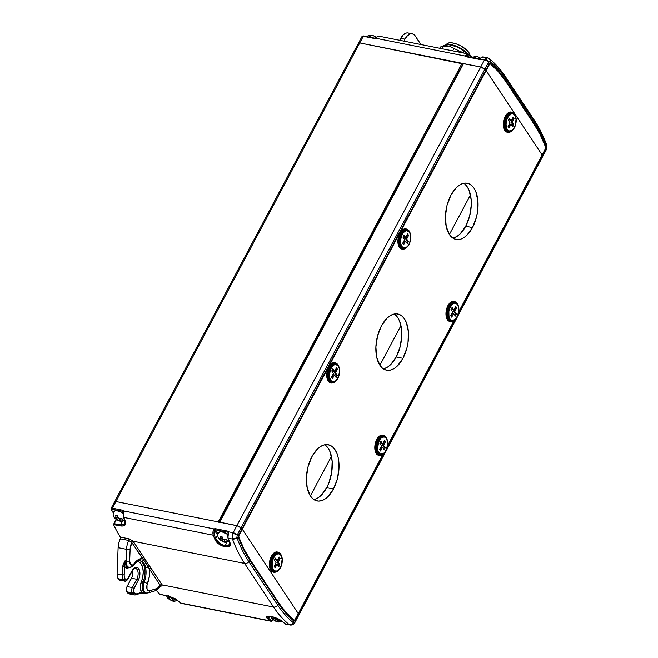 <?xml version="1.0" encoding="UTF-8"?>
<svg xmlns="http://www.w3.org/2000/svg" width="658" height="658" viewBox="0 0 658 658"><rect width="100%" height="100%" fill="white"/><g stroke="black" fill="none" stroke-linecap="round" stroke-linejoin="round"><path stroke-width="0.99" d="M358.47 43.683L358.552 43.05L359.762 42.926L463.018 63.9L462.064 63.291L218.481 521.967M114.632 502.284L114.714 501.651L115.923 501.519L218.217 521.884L115.923 501.519L359.762 42.926L462.064 63.291L218.217 521.884L219.139 522.452M310.395 495.951L331.443 456.356L310.395 495.951L312.731 498.674L315.453 500.401L318.447 501.067L321.606 500.648L324.813 499.159L327.931 496.658L333.458 489.034A28.639 15.66 -78.7 0 1 317.107 500.911A28.639 15.66 -78.7 0 1 311.933 456.603L308.043 466.686L306.389 477.708L307.212 487.989L310.395 495.959M379.905 365.223L400.952 325.628L379.905 365.223L382.24 367.945L384.963 369.673L387.957 370.331L391.123 369.911L394.323 368.422L397.44 365.922L402.967 358.306A28.639 15.66 -78.7 0 1 386.616 370.174A28.639 15.66 -78.7 0 1 381.443 325.866L377.56 335.958L375.899 346.98L376.721 357.253L379.905 365.223M449.414 234.487L470.47 194.891L449.414 234.487L451.75 237.209L454.472 238.936L457.466 239.602L460.633 239.183L463.832 237.694L466.958 235.194L472.485 227.569A28.639 15.66 -78.7 0 1 456.126 239.446A28.639 15.66 -78.7 0 1 450.96 195.138L447.07 205.222L445.408 216.252L446.239 226.525L449.414 234.495M219.32 522.107L462.985 63.851L219.32 522.107M114.78 502.556A2.566 1.036 28 0 1 114.615 501.774A2.566 1.036 28 0 1 115.923 501.519L359.762 42.926A2.566 1.036 -152 0 0 358.462 43.173A2.566 1.036 28 0 1 359.762 42.926L363.29 36.28L374.369 38.485L375.603 38.222L465.593 56.136L466.333 56.794L478.777 59.269L484.502 59.894L486.32 57.945L487.734 57.863A3.849 3.298 113.5 0 1 488.326 58.052A3.849 3.298 113.5 0 1 490.152 61.268L490.564 63.275A162.493 88.855 -78.7 0 1 505.385 80.037L505.722 78.664A164.105 89.735 101.3 0 0 490.251 61.334L488.738 61.959L489.141 63.966L485.81 70.209L484 68.498L480.727 67.001L236.88 525.602L219.698 522.181L463.536 63.579L480.727 67.001L463.174 63.62M452.893 238.089A28.639 15.66 101.3 0 0 465.732 226.229L472.485 227.569L476.367 217.485L477.502 211.983L477.93 201.126L475.882 191.823L474.023 188.221L471.687 185.498L468.965 183.771L465.971 183.105L462.813 183.524L459.605 185.013L456.488 187.514L450.96 195.138A28.639 15.66 -78.7 0 1 467.312 183.269A28.639 15.66 -78.7 0 1 472.485 227.569L465.732 226.229L460.205 233.845L457.088 236.354L453.88 237.842M313.866 499.545A28.639 15.66 101.3 0 0 326.713 487.693L333.458 489.034L337.348 478.95L339.01 467.928L338.179 457.647L336.863 453.288L334.996 449.677L332.66 446.963L329.946 445.236L326.944 444.569L323.785 444.989L320.586 446.478L317.46 448.978L311.933 456.603A28.639 15.66 -78.7 0 1 328.293 444.726A28.639 15.66 -78.7 0 1 333.458 489.034L326.713 487.693L321.186 495.31L318.061 497.81L314.861 499.307M383.375 368.817A28.639 15.66 101.3 0 0 396.223 356.957L402.967 358.306L406.858 348.214L407.993 342.719L408.421 331.862L406.373 322.56L404.514 318.949L402.178 316.227L399.455 314.508L396.461 313.841L393.295 314.261L390.095 315.75L386.97 318.25L381.443 325.866A28.639 15.66 -78.7 0 1 397.802 313.998A28.639 15.66 -78.7 0 1 402.967 358.306L396.223 356.957L390.696 364.581L387.57 367.082L384.371 368.57M464.935 184.158L467.27 186.872L469.138 190.483L471.177 199.785L471.276 205.115L469.623 216.137L465.732 226.229A28.639 15.66 101.3 0 0 463.8 183.278M325.916 445.614L328.252 448.337L330.11 451.947L332.158 461.25L331.731 472.107L328.901 482.865L326.713 487.693A28.639 15.66 101.3 0 0 324.781 444.742M395.425 314.886L397.761 317.608L399.628 321.211L401.668 330.513L401.767 335.851L400.113 346.873L396.223 356.957A28.639 15.66 101.3 0 0 394.29 314.014M298.354 615.715L298.461 613.93A2.566 1.036 -152 0 0 298.28 613.569L382.882 454.464L298.28 613.569L242.292 529.205L486.139 70.603L542.126 154.967L458.716 311.834L542.126 154.967L486.139 70.603A2.566 1.036 -152 0 0 485.81 70.209L241.971 528.81L237.974 525.923L219.476 522.164M454.045 320.619L387.554 445.672L454.045 320.619M542.192 157.114L542.299 155.329A2.566 1.036 -152 0 0 542.126 154.967L486.139 70.603A2.566 1.036 -152 0 0 485.81 70.209L241.971 528.81L241.009 527.831L484.856 69.23L485.81 70.209L484.856 69.23A3.849 1.555 -152 0 0 480.727 67.001L236.88 525.602A3.849 1.555 28 0 1 241.009 527.831L488.631 62.123L489.141 63.966L490.564 63.275L490.251 61.334A164.105 89.735 -78.7 0 1 505.722 78.664L505.385 80.037L534.337 123.671A162.493 88.855 -78.7 0 1 545.877 146.627L546.617 146.265A164.105 89.735 101.3 0 0 534.674 122.298L534.337 123.671L534.674 122.298L505.722 78.664L534.674 122.298A164.105 89.735 -78.7 0 1 546.617 146.265L545.877 146.627L545.622 149.078L546.329 149.07L457.433 316.259L542.554 156.176L542.299 155.329L542.554 156.736M463.133 63.736L219.533 522.148M298.716 615.337L294.833 622.04L295.138 620.181L298.461 613.93A2.566 1.036 -152 0 0 298.28 613.569A2.566 1.036 28 0 1 298.461 613.93L298.707 614.769L385.522 451.495L298.707 614.769L298.461 613.93A2.566 1.036 -152 0 0 298.28 613.569L294.488 620.362L286.255 612.754L279.247 603.583L250.287 559.95L244.102 549.233L238.805 537.092L238.969 535.456L242.292 529.205L298.28 613.569L242.292 529.205A2.566 1.036 -152 0 0 241.971 528.81A2.566 1.036 28 0 1 242.292 529.205L489.462 64.352L490.407 63.892L498.155 71.418L505.171 80.589L534.123 124.222L540.317 134.939L545.614 147.079L545.449 148.716L542.126 154.967A2.566 1.036 28 0 1 542.299 155.329A2.566 1.036 -152 0 0 542.126 154.967A2.566 1.036 28 0 1 542.299 155.329L545.622 149.078L546.42 148.889L546.675 146.438L546.42 148.889L542.554 156.176A3.849 1.555 28 0 1 542.521 156.81A3.849 1.555 -152 0 0 542.554 156.176L542.299 155.329L545.622 149.078A2.566 1.036 -152 0 0 545.449 148.716L542.126 154.967L486.139 70.603L489.462 64.352L490.407 63.892A161.827 88.493 -78.7 0 1 505.171 80.589L534.123 124.222A161.827 88.493 -78.7 0 1 545.614 147.079L545.449 148.716A2.566 1.036 28 0 1 545.622 149.078L545.877 146.627A2.566 1.62 159.3 0 1 545.614 147.079A2.566 1.62 -20.7 0 0 545.877 146.627A162.493 88.855 101.3 0 0 534.337 123.671A2.566 1.884 146.4 0 1 534.123 124.222A2.566 1.884 -33.6 0 0 534.337 123.671L505.385 80.037A2.566 1.884 146.4 0 1 505.171 80.589A2.566 1.884 -33.6 0 0 505.385 80.037A162.493 88.855 101.3 0 0 490.564 63.275A2.566 2.064 129.5 0 1 490.407 63.892A2.566 2.064 -50.5 0 0 490.564 63.275L489.141 63.966A2.566 1.036 28 0 1 489.462 64.352A2.566 1.036 -152 0 0 489.141 63.966L485.81 70.209A2.566 1.036 28 0 1 486.139 70.603A2.566 1.036 28 0 0 485.81 70.209L484.856 69.23L488.738 61.959L490.152 61.268A3.849 3.298 -66.5 0 0 488.326 58.052A3.849 3.298 -66.5 0 0 487.734 57.863L483.219 56.925A5.141 2.813 101.3 0 0 480.825 58.217L480.011 59.006L484.502 59.894L480.727 67.001L359.762 42.926L480.727 67.001L484.856 69.23A3.849 1.555 28 0 0 480.727 67.001L484.502 59.894A3.849 1.555 28 0 1 488.631 62.123A3.849 1.555 -152 0 0 484.502 59.894L484.905 59.245A3.849 1.908 37 0 1 488.738 61.959A3.849 1.908 -143 0 0 484.905 59.245L487.734 57.863M456.693 317.658L386.271 450.105L456.693 317.658M160.453 585.924L160.371 585.53A1.283 1.053 156.8 0 1 162.041 584.839L273.564 607.038A3.849 2.829 -33.6 0 0 277.841 605.335A3.849 2.829 146.4 0 1 273.564 607.038A166.959 91.297 101.3 0 0 289.298 624.672L285.079 623.833L289.298 624.672A166.959 91.297 -78.7 0 1 273.564 607.038L244.603 563.404A3.849 2.829 -33.6 0 0 248.889 561.702A3.849 2.829 146.4 0 1 244.603 563.404A166.959 91.297 101.3 0 1 232.455 539.017A3.849 2.41 -20.3 0 0 236.946 537.734A3.849 2.41 159.7 0 1 232.455 539.017L232.258 538.343A3.849 2.106 -10 0 0 236.896 537.57A3.849 2.106 170 0 1 232.258 538.343L232.768 533.449A3.849 1.151 19.8 0 1 237.151 535.119A3.849 1.151 -160.2 0 0 232.768 533.449L233.105 532.709A3.849 1.555 28 0 1 237.234 534.938A3.849 1.555 -152 0 0 233.105 532.709L228.614 531.812L228.449 532.857A5.141 2.813 101.3 0 0 228.236 538.178L232.455 539.017L228.236 538.178A166.959 91.297 101.3 0 0 229.691 541.945L230.16 544.314L229.461 546.074L227.652 546.962L224.987 546.872L218.818 543.952L216.301 541.559L214.714 538.96A166.959 91.297 -78.7 0 1 213.266 535.201L123.827 517.394A166.959 91.297 101.3 0 0 125.209 520.971L125.472 524.327L123.169 526.005L113.579 524.599A166.959 91.297 101.3 0 0 120.356 537.084L129.363 538.91L133.081 541.197L244.603 563.404L133.081 541.197L162.041 584.839L273.564 607.038L244.603 563.404A166.959 91.297 -78.7 0 1 232.455 539.017L232.167 535.933L232.768 533.449L236.88 525.602A3.849 1.555 -152 0 1 241.009 527.831L241.971 528.81A2.566 1.036 -152 0 1 242.292 529.205L238.969 535.456A2.566 1.036 -152 0 0 238.648 535.061A2.566 1.036 28 0 1 238.969 535.456L238.805 537.092A2.566 1.62 159.3 0 1 238.402 537.52A2.566 1.62 -20.7 0 0 238.805 537.092A161.827 88.493 -78.7 0 0 250.287 559.95A2.566 1.884 146.4 0 1 249.933 560.468A2.566 1.884 -33.6 0 0 250.287 559.95L279.247 603.583A2.566 1.884 146.4 0 1 278.893 604.11A2.566 1.884 -33.6 0 0 279.247 603.583A161.827 88.493 -78.7 0 0 294.011 620.28A2.566 2.064 129.5 0 1 293.715 620.872A2.566 2.064 -50.5 0 0 294.011 620.28L294.957 619.82A2.566 1.036 28 0 1 295.138 620.181A2.566 1.036 -152 0 0 294.957 619.82L298.28 613.569L242.292 529.205A2.566 1.036 -152 0 0 241.971 528.81L238.648 535.061L238.402 537.52A162.493 88.855 101.3 0 0 249.933 560.468L278.893 604.11A162.493 88.855 101.3 0 0 293.715 620.872L295.138 620.181L383.556 453.888L298.461 613.93L298.707 614.769A3.849 1.555 28 0 1 298.683 615.411A3.849 1.555 -152 0 0 298.707 614.769L294.833 622.04L295.138 620.181L293.715 620.872A162.493 88.855 -78.7 0 1 278.893 604.11L277.841 605.335A164.105 89.735 101.3 0 0 293.312 622.674L293.715 620.872L293.419 622.739L294.833 622.04L293.312 622.674A164.105 89.735 -78.7 0 1 277.841 605.335L278.893 604.11L249.933 560.468A162.493 88.855 -78.7 0 1 238.402 537.52L236.946 537.734A164.105 89.735 101.3 0 0 248.889 561.702L249.933 560.468L248.889 561.702L277.841 605.335L248.889 561.702A164.105 89.735 -78.7 0 1 236.946 537.734L238.402 537.52L238.648 535.061L237.151 535.119L241.009 527.831L241.971 528.81L238.648 535.061L237.151 535.119L236.896 537.57L237.151 535.119L241.009 527.831L236.88 525.602L233.105 532.709L228.614 531.812L227.874 531.154L215.429 528.678L214.187 528.942L124.206 511.027L124.041 512.072A5.141 2.813 101.3 0 0 123.827 517.394L213.266 535.201A5.141 2.813 -78.7 0 1 213.472 529.879L214.187 528.942L124.206 511.027L123.465 510.369L112.386 508.165L115.923 501.519L236.88 525.602L115.923 501.519L114.566 502.029M387.373 446.716L454.719 320.043L387.373 446.716M458.536 312.871L542.299 155.329L458.536 312.871M463.15 63.662L219.303 522.255L463.191 63.892M358.413 43.436L359.762 42.926L363.29 36.28A2.566 1.036 -152 0 0 361.99 36.535A2.566 1.036 28 0 1 363.29 36.28L374.369 38.485A1.538 1.127 -33.6 0 0 375.603 38.222L465.593 56.136L465.848 55.231A5.141 2.813 -78.7 0 1 468.241 53.948A5.141 2.813 -78.7 0 1 468.965 54.293A5.141 2.813 101.3 0 0 468.233 53.948A5.141 2.813 101.3 0 0 465.848 55.231L465.593 56.136A0.773 0.51 -13.7 0 1 466.58 56.275L467.098 56.539L466.686 55.922A0.773 0.428 -142.9 0 0 465.848 55.231A0.773 0.428 37.1 0 1 466.686 55.922A4.367 2.385 -78.7 0 1 469.335 55.124L468.035 54.869L466.58 56.275A0.773 0.51 166.3 0 0 465.593 56.136A1.538 1.127 -33.6 0 0 466.333 56.794A0.773 0.419 -78.7 0 1 466.95 56.613A0.773 0.419 101.3 0 0 466.333 56.794L478.777 59.269A0.773 0.419 -78.7 0 1 479.394 59.088A0.773 0.419 101.3 0 0 478.777 59.269A1.538 1.127 -33.6 0 0 480.011 59.006L480.825 58.217A0.773 0.428 -142.9 0 0 480.398 58.652L480.011 58.949M472.263 57.049L471.35 56.308A0.773 0.617 131.6 0 1 471.712 57.131L471.712 57.131A166.194 90.87 101.3 0 0 469.335 55.124A0.773 0.617 -51.1 0 0 468.965 54.293A0.773 0.617 128.9 0 1 469.335 55.124A166.194 90.87 -78.7 0 1 471.712 57.131A0.773 0.617 -48.4 0 0 471.35 56.308A166.959 91.297 101.3 0 0 469.343 54.598M375.989 37.868A0.773 0.428 37.1 0 1 376.417 37.432A5.141 2.813 -78.7 0 1 378.794 36.141A5.141 2.813 101.3 0 0 376.417 37.432A0.773 0.428 -142.9 0 0 375.989 37.868L375.603 38.164A0.773 0.568 146.4 0 1 374.986 38.304A0.773 0.419 101.3 0 0 374.369 38.485A0.773 0.419 -78.7 0 1 374.986 38.304M546.379 149.424A3.849 0.962 -155.8 0 0 546.502 149.3L546.305 149.703A3.849 1.555 -152 0 0 546.329 149.07A3.849 1.555 28 0 1 546.296 149.711L294.899 622.517A3.849 1.555 -152 0 0 294.932 621.884A3.849 1.555 28 0 1 294.899 622.517A3.849 1.555 -152 0 1 294.784 622.674M546.502 149.3A3.849 0.962 -155.8 0 0 546.42 148.889A3.849 0.962 24.2 0 1 546.502 149.3L546.847 145.517A3.849 1.916 165.4 0 1 546.675 146.438A3.849 1.916 -14.6 0 0 546.839 145.5A3.849 1.916 -14.6 0 0 546.757 145.295M546.847 145.517L546.675 144.982A3.849 2.41 159.7 0 1 546.617 146.265A3.849 2.41 -20.3 0 0 546.675 144.966C543.269 135.778 539.182 127.578 534.403 120.365A3.849 2.829 146.4 0 1 534.674 122.298A3.849 2.829 -33.6 0 0 534.403 120.365A3.849 2.829 146.4 0 0 532.848 119.386M503.888 75.752A3.849 2.829 146.4 0 1 505.451 76.731A3.849 2.829 146.4 0 1 505.722 78.664A3.849 2.829 -33.6 0 0 505.451 76.731L534.403 120.365M489.305 58.652A3.849 3.101 128.9 0 1 490.251 61.334A3.849 3.101 -51.1 0 0 489.305 58.652A3.849 3.101 -51.1 0 0 488.845 58.348M358.618 43.954A2.566 1.036 28 0 1 358.462 43.173L361.99 36.535A2.566 1.036 28 0 0 362.147 37.317M480.398 58.652A0.773 0.428 37.1 0 1 480.414 58.307L479.213 58.957L466.637 56.415A0.773 0.568 146.4 0 1 466.58 56.275A0.773 0.568 146.4 0 0 466.686 56.473M478.999 59.006L466.95 56.613M479.986 58.965A0.773 0.568 146.4 0 1 479.394 59.088M483.219 56.925L480.414 58.315A0.773 0.428 37.1 0 1 480.825 58.217A5.141 2.813 -78.7 0 1 483.202 56.925A5.141 2.813 -78.7 0 1 483.943 57.271M374.591 38.222L363.915 36.1A0.773 0.419 101.3 0 0 363.734 35.968L374.805 38.172L378.811 36.141A5.141 2.813 -78.7 0 1 379.534 36.486M361.99 36.535L363.734 35.968A0.773 0.419 101.3 0 0 363.29 36.28A0.773 0.419 -78.7 0 1 363.915 36.1M420.791 44.497A12.839 7.024 -78.7 0 0 420.133 43.305L415.313 36.034L420.972 44.925M410.041 33.969L408.824 33.196M407.483 32.9L406.06 33.089L403.222 34.874L399.686 40.303L400.747 38.296L404.966 39.135L407.442 35.721L410.279 33.928L413.043 34.035L415.313 36.034A12.839 7.024 -78.7 0 0 412.303 33.813A12.839 7.024 -78.7 0 0 404.966 39.135L400.747 38.296A12.839 7.024 101.3 0 1 408.083 32.974L412.303 33.813M403.905 41.141L404.966 39.135L403.905 41.141M229.65 541.937L229.181 545.128L225.069 545.877L226.92 542.406L225.069 545.877L219.443 543.187L215.734 538.557L217.609 535.028A8.348 3.372 -152 0 0 217.773 535.275M159.836 585.776L160.404 586.048C160.091 587.487 155.559 591.287 154.975 590.851A2.566 2.064 -106.7 0 0 156.341 588.811L148.724 590.909L147.014 588.959L146.997 585.061L149.333 576.433L149.481 569.096L160.231 585.291L157.377 588.342L149.506 590.859A5.141 2.813 -78.7 0 1 147.014 588.959A5.141 2.813 -78.7 0 1 147.408 583.745A17.98 9.829 101.3 0 0 149.481 569.096L146.117 563.116L142.523 558.609L138.213 559.678L132.587 565.033L130.457 564.342L129.675 560.986L130.128 549.307L131.781 542.422L142.523 558.609A17.98 9.829 101.3 0 0 134.109 563.709A5.141 2.813 -78.7 0 1 131.074 564.934A5.141 2.813 -78.7 0 1 129.675 560.986L130.128 549.307A10.273 5.618 -78.7 0 1 131.781 542.422L128.746 540.457L120.307 538.779L118.777 543.056L118.119 547.645L117.099 573.792A7.707 4.211 101.3 0 0 118.177 578.703L123.449 579.747A7.707 4.211 -78.7 0 1 122.372 574.837L117.099 573.792L117.321 576.556L118.67 579.435L123.943 580.488L123.449 579.747L118.177 578.703L118.67 579.435A3.849 2.106 101.3 0 0 119.567 580.101L124.847 581.154A3.849 2.106 -78.7 0 1 123.943 580.488L120.603 579.871M285.079 623.833A5.141 2.813 101.3 0 0 285.802 624.179A5.141 2.813 -78.7 0 1 285.079 623.833A166.959 91.297 -78.7 0 1 282.701 621.818A166.959 91.297 101.3 0 0 285.079 623.833A0.773 0.617 128.9 0 1 284.848 623.726A0.773 0.617 -51.1 0 0 285.079 623.833M131.74 571.284A1.283 0.518 -152 0 0 132.11 571.136C133.484 568.973 134.61 568.035 135.49 568.331A7.065 3.866 -78.7 0 1 136.765 579.254L131.493 578.209A7.065 3.866 101.3 0 0 132.612 570.28L132.858 573.003L132.036 577.017L127.076 586.508L132.348 587.553L136.765 579.254L131.493 578.209L127.076 586.508A3.849 2.106 101.3 0 0 126.871 591.797L132.143 592.85A3.849 2.106 -78.7 0 1 132.348 587.553L127.076 586.508L126.344 590.062L127.364 592.537L132.636 593.59L132.143 592.85L126.871 591.797L127.364 592.537A7.707 4.211 101.3 0 0 129.165 593.87L134.438 594.922A7.707 4.211 -78.7 0 1 132.636 593.59L127.364 592.537L128.721 593.738L130.383 593.804M129.379 567.303L126.69 568.093L124.485 566.472L124.181 576.03L124.642 578.111L125.999 580.06L127.381 579.418L132.028 570.741L134.553 567.788L136.403 567.229L138.073 567.928L139.677 571.045L139.924 574.039L138.945 578.785L133.442 589.889L134.24 592.759L135.375 593.755L136.757 593.812A1.283 1.036 73.3 0 1 135.655 594.848A7.707 4.211 -78.7 0 1 134.438 594.922A7.707 4.211 101.3 0 0 135.655 594.848A1.283 1.036 -106.7 0 0 136.757 593.812L141.651 592.34L140.45 588.836L140.401 585.85L142.802 576.647L143.23 571.835L142.679 567.467L141.231 564.054L139.06 562.006L137.3 561.537A14.131 7.723 101.3 0 1 141.47 581.31L143.099 582.05A7.707 4.211 101.3 0 0 145.031 592.8A7.707 4.211 101.3 0 0 145.566 592.842M143.14 592.957L141.725 593.129M281.747 621.062L282.701 621.818C277.947 616.883 261.9 613.684 267.724 618.833L266.704 617.492L266.984 616.53L271.121 616.373L275.99 617.911L281.747 621.062M180.292 602.744A0.773 0.617 -51.1 0 0 180.67 603.049A0.773 0.617 128.9 0 1 180.44 602.942L181.394 603.394A5.141 2.813 -78.7 0 1 180.67 603.049A166.959 91.297 -78.7 0 1 178.408 601.132C175.497 598.739 171.631 596.929 166.819 595.704L159.812 594.264A166.959 91.297 101.3 0 1 156.267 590.308A166.959 91.297 101.3 0 0 159.812 594.264L170.027 596.6L178.408 601.132A166.959 91.297 101.3 0 0 180.67 603.049A5.141 2.813 101.3 0 0 181.394 603.394L270.825 621.201A5.141 2.813 -78.7 0 1 270.101 620.856A166.959 91.297 -78.7 0 1 267.724 618.833A166.959 91.297 101.3 0 0 270.101 620.856L180.67 603.049L270.101 620.856A5.141 2.813 101.3 0 0 270.841 621.201A5.141 2.813 101.3 0 0 273.111 620.058M160.651 586.056L160.124 585.982C161.736 586.237 162.378 585.859 162.041 584.839L161.819 585.891L160.651 586.056M113.99 523.817L116.269 519.54M125.168 520.963L124.691 524.163L120.578 524.92A0.773 0.419 101.3 0 0 120.504 525.915L113.579 524.599A166.959 91.297 101.3 0 0 120.356 537.084L120.307 538.779A12.839 7.024 101.3 0 0 118.119 547.645L126.558 549.331A12.839 7.024 -78.7 0 1 128.746 540.457A12.839 7.024 101.3 0 0 126.558 549.331L118.119 547.645L117.099 573.792L122.372 574.837L122.964 564.868L125.045 560.789L126.106 561.003L126.558 549.331A2.566 0.6 2.2 0 0 130.128 549.307A2.566 0.6 -177.8 0 1 126.558 549.331L126.106 561.003L125.045 560.789A7.707 4.211 101.3 0 0 127.932 567.031A7.707 4.211 101.3 0 0 128.475 567.073M124.954 520.322A0.773 0.493 -21.9 0 0 124.872 520.733A0.773 0.493 158.1 0 0 125.209 520.971C126.443 524.821 124.872 526.466 120.504 525.915A0.773 0.419 -78.7 0 1 120.578 524.92L122.503 521.3L120.578 524.92L114.253 523.661L120.578 524.92L125.053 523.661L124.872 520.733A0.773 0.493 -21.9 0 0 125.209 520.971A166.959 91.297 -78.7 0 1 123.827 517.394A5.141 2.813 -78.7 0 1 124.041 512.072L124.206 511.027A1.538 1.127 -33.6 0 0 123.465 510.369L112.386 508.165L115.923 501.519A2.566 1.036 -152 0 0 114.615 501.774L358.462 43.173M289.726 624.927A3.849 3.109 -68 0 0 293.419 622.739A3.849 3.109 112 0 1 289.726 624.927L285.802 624.179L282.455 621.695A0.773 0.617 -48.4 0 0 282.701 621.818A0.773 0.617 131.6 0 1 282.315 621.497A0.773 0.617 -48.4 0 0 282.446 621.695C281.599 620.338 272.404 615.789 268.867 616.209L267.691 616.497L268.62 618.265A0.773 0.617 131.6 0 1 267.724 618.833A0.773 0.617 -48.4 0 0 268.62 618.265A166.194 90.87 101.3 0 0 270.997 620.272A166.194 90.87 -78.7 0 1 268.62 618.265L269.706 616.225L268.62 618.265L267.674 617.089L267.921 616.242M217.814 534.773A0.773 0.568 -33.6 0 0 217.609 535.028L214.459 530.29L214.286 534.814A166.194 90.87 101.3 0 0 215.734 538.557L217.609 535.028L214.459 530.29L214.763 529.871A0.773 0.568 146.4 0 1 215.388 529.731L218.053 533.761L215.388 529.731L227.833 532.215A0.773 0.568 146.4 0 1 228.145 532.421M123.433 513.405L123.794 511.76A0.773 0.51 -13.7 0 1 123.745 511.644A0.773 0.568 146.4 0 0 123.424 511.43A0.773 0.419 -78.7 0 1 123.465 510.369A0.773 0.419 101.3 0 0 123.424 511.43L112.345 509.226A0.773 0.419 -78.7 0 1 112.386 508.165A0.773 0.419 101.3 0 0 112.345 509.226A1.801 0.724 28 0 0 111.547 509.95A0.773 0.568 146.4 0 1 111.243 509.202A2.566 1.036 28 0 1 111.087 508.412A2.566 1.036 28 0 1 112.386 508.165A2.566 1.036 -152 0 0 111.087 508.404A2.566 1.036 -152 0 0 111.243 509.202A0.773 0.568 -33.6 0 0 111.547 509.95L113.423 512.771L111.547 509.95L111.835 509.185L123.424 511.43A0.773 0.568 146.4 0 1 123.737 511.636A0.773 0.51 -13.7 0 1 124.206 511.027A0.773 0.51 166.3 0 0 123.794 511.76L123.803 511.982M116.392 519.631L114.253 523.661L116.392 519.631M227.841 534.189L228.614 531.812A1.538 1.127 -33.6 0 0 227.874 531.154L215.429 528.678A0.773 0.419 101.3 0 0 215.388 529.731L227.833 532.215A0.773 0.419 -78.7 0 1 227.874 531.154A0.773 0.419 101.3 0 0 227.833 532.215A0.773 0.568 146.4 0 1 228.137 532.404L228.153 532.437A0.773 0.51 -13.7 0 1 228.614 531.812A0.773 0.51 166.3 0 0 228.203 532.544L228.211 532.766M273.284 619.894A4.367 2.385 -78.7 0 1 270.997 620.272L272.297 620.527L273.646 619.474M134.092 564.77A2.566 1.357 35.2 0 1 132.751 565.082A7.707 4.211 -78.7 0 1 128.984 567.245C131.074 567.492 132.776 566.67 134.1 564.761A2.566 1.357 -144.8 0 0 134.109 563.709A2.566 1.357 35.2 0 1 134.092 564.77C137.02 561.414 139.085 560.081 140.286 560.772A15.414 8.431 -78.7 0 1 141.273 561.085L144.176 563.487L145.574 567.566A15.414 8.431 -78.7 0 1 144.151 582.264A7.707 4.211 101.3 0 0 145.92 592.965A7.707 4.211 101.3 0 0 147.293 592.94A7.707 4.211 -78.7 0 1 146.084 593.006A7.707 4.211 -78.7 0 1 144.151 582.264L143.099 582.05A15.414 8.431 101.3 0 0 139.817 560.715M127.932 567.031L128.984 567.245A7.707 4.211 -78.7 0 1 126.106 561.003A2.566 0.6 2.2 0 0 129.675 560.986A2.566 0.6 -177.8 0 1 126.106 561.003A7.707 4.211 101.3 0 0 128.902 567.229M140.253 560.764A15.414 8.431 -78.7 0 1 141.273 561.085C143.641 562.113 145.073 564.276 145.574 567.566A15.414 8.431 -78.7 0 1 144.151 582.264L141.47 581.31A8.99 4.919 -78.7 0 0 141.651 592.34L136.757 593.812A6.424 3.512 -78.7 0 1 134.24 592.759L133.755 592.019A2.566 1.406 -78.7 0 1 133.887 588.491L138.303 580.192A8.348 4.565 101.3 0 0 138.756 568.726A8.348 4.565 101.3 0 0 132.028 570.741L127.619 579.04A2.566 1.406 -78.7 0 1 125.546 579.657A1.283 0.946 146.4 0 1 123.943 580.488A3.849 2.106 101.3 0 0 124.872 581.162M289.298 624.672A3.849 3.101 -51.1 0 0 293.312 622.674A3.849 3.101 128.9 0 1 289.298 624.672M294.652 622.945A3.849 2.097 -147.6 0 0 294.833 622.04A3.849 2.097 32.4 0 1 294.652 622.945M215.388 529.731A0.773 0.419 -78.7 0 1 215.429 528.678A1.538 1.127 -33.6 0 0 214.187 528.942L214.763 529.871A0.773 0.568 146.4 0 1 215.388 529.731M228.17 533.021L228.203 532.544A0.773 0.51 -13.7 0 1 228.153 532.429L228.17 533.021A4.367 2.385 101.3 0 0 227.989 537.545A0.773 0.485 -20.3 0 0 228.236 538.178A5.141 2.813 -78.7 0 1 228.449 532.857L227.907 537.94A0.773 0.485 159.7 0 1 227.989 537.545M213.472 529.879L214.459 530.29L214.763 529.871L214.187 528.942L213.472 529.879A5.141 2.813 101.3 0 0 213.266 535.201A0.773 0.485 -20.3 0 0 214.286 534.814A4.367 2.385 -78.7 0 1 214.459 530.29L213.472 529.879M214.286 534.814A0.773 0.485 159.7 0 1 213.266 535.201A166.959 91.297 101.3 0 0 214.714 538.96A0.773 0.493 -22 0 0 215.734 538.557A166.194 90.87 -78.7 0 1 214.286 534.814M228.236 538.178A0.773 0.485 159.7 0 1 227.907 537.94L229.354 541.707A0.773 0.493 -22 0 0 229.691 541.945A166.959 91.297 -78.7 0 1 228.236 538.178M229.436 541.295A0.773 0.493 -22 0 0 229.354 541.707L229.535 544.627M229.543 544.618L225.069 545.877C220.693 544.725 217.584 542.282 215.734 538.557A0.773 0.493 158 0 1 214.714 538.96C217.74 547.152 233.779 550.351 229.691 541.945A0.773 0.493 158 0 1 229.354 541.707M270.997 620.272A0.773 0.617 128.9 0 1 270.101 620.856A0.773 0.617 -51.1 0 0 270.997 620.272M178.03 600.812A0.773 0.617 -48.5 0 0 178.162 601.009C175.201 598.64 171.467 596.896 166.951 595.778A0.773 0.419 101.3 0 0 167.107 595.761L167.107 595.761M123.762 512.237L123.762 512.237A4.367 2.385 101.3 0 0 123.589 516.76A0.773 0.485 -20.3 0 0 123.827 517.394A0.773 0.485 159.7 0 1 123.589 516.76M127.249 579.583A1.283 0.518 -152 0 0 127.693 579.435A1.283 0.518 -152 0 0 127.619 579.04A1.283 0.518 28 0 1 127.693 579.435C126.221 581.178 125.275 581.754 124.847 581.154M123.449 579.747L123.943 580.488A1.283 0.946 -33.6 0 0 125.546 579.657L125.061 578.925A1.283 0.946 146.4 0 1 123.449 579.747A1.283 0.946 -33.6 0 0 125.061 578.925A6.424 3.512 -78.7 0 1 124.156 574.829L122.372 574.837A7.707 4.211 101.3 0 0 123.449 579.747M132.11 571.136A1.283 0.518 -152 0 0 132.028 570.741A1.283 0.518 28 0 1 132.11 571.136L127.693 579.435M135.861 568.438A7.065 3.866 -78.7 0 1 136.765 579.254A1.283 0.518 28 0 1 138.303 580.192A1.283 0.518 -152 0 0 136.765 579.254L132.348 587.553A1.283 0.518 28 0 1 133.887 588.491A1.283 0.518 -152 0 0 132.348 587.553A3.849 2.106 101.3 0 0 132.143 592.85A1.283 0.946 -33.6 0 0 133.755 592.019A1.283 0.946 146.4 0 1 132.143 592.85L132.636 593.59A1.283 0.946 -33.6 0 0 134.24 592.759A1.283 0.946 146.4 0 1 132.636 593.59A7.707 4.211 101.3 0 0 134.438 594.922L140.968 593.36A1.283 1.036 -106.7 0 0 141.651 592.34L140.549 593.384A1.283 1.036 -106.7 0 0 140.968 593.36L140.549 593.384M122.701 566.489L122.372 574.837L124.156 574.829L124.485 566.472L122.701 566.489L124.485 566.472L125.045 560.789L122.701 566.489M129.404 567.286A8.99 4.919 -78.7 0 1 124.485 566.472L125.045 560.789A7.707 4.211 101.3 0 0 127.841 567.015M139.841 560.723A15.414 8.431 -78.7 0 1 143.099 582.05A7.707 4.211 101.3 0 0 144.875 592.759M145.615 592.809L141.651 592.34L145.204 592.833M141.256 593.212L144.571 592.833M141.273 561.085A2.566 2.139 -66 0 0 143.666 559.892A2.566 2.139 114 0 1 141.273 561.085M145.574 567.566A2.566 1.365 -12.9 0 0 148.428 567.064A2.566 1.365 167.1 0 1 145.574 567.566M144.151 582.264A2.566 0.683 21.7 0 1 147.408 583.745A2.566 0.683 -158.3 0 0 144.151 582.264M147.293 592.94A2.566 2.064 -106.7 0 0 148.165 592.891A2.566 2.064 -106.7 0 0 149.506 590.859A2.566 2.064 73.3 0 1 148.132 592.899L140.968 593.36M160.404 586.048L160.231 585.291A10.273 5.618 -78.7 0 1 156.341 588.811A2.566 2.064 73.3 0 1 155 590.835A2.566 2.064 73.3 0 1 154.137 590.884M160.371 585.53L160.231 585.291A1.283 0.946 146.4 0 1 161.835 584.46L162.041 584.839A1.283 1.053 -23.2 0 0 160.371 585.53M161.835 584.46A1.283 0.946 -33.6 0 0 160.231 585.291L149.481 569.096A1.283 0.946 146.4 0 1 151.093 568.273L161.835 584.46M148.428 567.064A1.283 0.831 140.1 0 1 149.711 566.472L151.093 568.273A1.283 0.946 -33.6 0 0 149.481 569.096L143.666 559.892A1.283 1.028 154.5 0 1 145.089 559.497L149.711 566.472A1.283 0.831 -39.9 0 0 148.428 567.064M142.523 558.609A1.283 0.946 146.4 0 1 144.127 557.787L145.089 559.497A1.283 1.028 -25.5 0 0 143.666 559.892L131.781 542.422A1.283 0.946 146.4 0 1 133.385 541.592L144.127 557.787A1.283 0.946 -33.6 0 0 142.523 558.609M131.781 542.422L131.584 542.143A1.283 0.806 138.8 0 1 133.081 541.197L133.385 541.592A1.283 0.946 -33.6 0 0 131.781 542.422M133.081 541.197A1.283 0.806 -41.2 0 0 131.584 542.143L128.746 540.457A1.283 0.699 101.3 0 0 128.795 538.762L133.081 541.197M128.795 538.762A1.283 0.699 -78.7 0 1 128.746 540.457L120.307 538.779A1.283 0.699 101.3 0 0 120.356 537.084L128.795 538.762M167.239 597.423A4.532 3.331 -33.6 0 0 167.436 597.678L166.992 596.872L168.859 597.9A2.566 1.036 28 0 1 169.279 597.522L168.596 595.424L169.632 598.056L168.859 597.9L169.279 597.522L169.632 598.056L170.323 596.748L169.632 598.056L166.992 596.872L167.436 597.678A4.532 3.331 146.4 0 1 167.239 597.423M174.378 601.371L173.268 601.239L174.378 601.371L172.709 599.923L173.35 598.714L172.709 599.923L175.974 599.923L175.012 598.467L171.738 598.476L171.384 597.941L172.511 598.624L171.738 598.476L170.932 596.971L171.384 597.941A2.566 1.036 28 0 1 172.511 598.624L175.012 598.467L175.974 599.923L173.482 600.08A2.566 1.036 28 0 1 173.062 600.458L174.378 601.371L173.268 601.239L170.948 600.038A2.566 1.036 28 0 1 169.822 599.356L167.963 598.328L167.436 597.678L167.963 598.328L168.275 597.735L167.963 598.328L167.436 597.678M173.268 601.239L171.541 600.672L170.595 599.504L171.409 597.974L170.595 599.504L167.963 598.328L168.769 598.986M172.264 600.951L172.766 600.014L172.264 600.951L171.541 600.672M172.486 598.624L172.996 599.38L172.486 598.624M170.126 597.119L171.055 597.3L170.126 597.119M123.317 513.355A7.065 2.854 -152 0 0 114.443 511.093M114.147 517.427A4.532 3.331 -33.6 0 0 114.344 517.682L113.908 516.875L115.775 517.904A2.566 1.036 28 0 1 116.195 517.525L115.512 515.428L117.618 515.847L118.3 517.945A2.566 1.036 28 0 1 119.427 518.627L121.919 518.471L122.363 519.277A4.532 3.331 -33.6 0 0 124 518.504A4.532 3.331 146.4 0 1 122.363 519.277L122.89 519.919L120.389 520.083A2.566 1.036 28 0 1 119.97 520.462L121.286 521.375L120.184 521.243L117.864 520.042A2.566 1.036 28 0 1 116.737 519.359L114.344 517.682A4.532 3.331 146.4 0 1 114.147 517.427M116.195 517.525L116.548 518.052L115.775 517.904L116.195 517.525L115.512 515.428L117.618 515.847L118.3 517.945L119.427 518.627L118.654 518.471L118.3 517.945L119.427 518.627L121.919 518.471L122.89 519.919L119.616 519.927L120.266 518.718L119.616 519.927L121.286 521.375L119.18 520.947L117.511 519.507L118.325 517.978L117.511 519.507L116.737 519.359L114.87 518.323L113.908 516.875L116.548 518.052L117.634 516.004L116.548 518.052L116.195 517.525M123.638 513.577L120.052 511.587L116.556 510.69L114.862 510.871L113.916 512.245M121.286 521.375L120.184 521.243M119.18 520.947L119.674 520.017L119.18 520.947L118.448 520.675M119.402 518.627L119.904 519.384L119.402 518.627M115.676 518.989L114.87 518.323L115.183 517.739L114.87 518.323L114.344 517.682M117.042 517.122L117.963 517.303L117.042 517.122M270.759 616.357L271.54 618.051A4.532 3.331 -33.6 0 0 271.746 618.323L271.31 617.508L273.169 618.536A2.566 1.036 28 0 1 273.588 618.158L273.054 616.9L273.942 618.693L273.169 618.536L273.588 618.158L273.942 618.693L274.625 617.418L273.942 618.693L271.31 617.508L271.746 618.323A4.532 3.331 146.4 0 1 271.548 618.059L272.058 618.734M278.688 622.007L277.577 621.876L278.688 622.007L277.018 620.568L277.66 619.359L277.018 620.568L280.283 620.56L279.321 619.104L276.056 619.112L275.702 618.578L276.821 619.268L276.056 619.112L275.258 617.665L275.702 618.578A2.566 1.036 28 0 1 276.821 619.268L279.321 619.104L280.283 620.56L277.791 620.716A2.566 1.036 28 0 1 277.372 621.103L278.688 622.007L277.577 621.876L275.258 620.675A2.566 1.036 28 0 1 274.139 619.992L272.272 618.964L271.746 618.323L272.272 618.964L272.585 618.38L272.272 618.964L271.746 618.323M277.577 621.876L275.85 621.308L274.904 620.149L275.718 618.619L274.904 620.149L273.078 619.622M276.574 621.588L277.076 620.65L276.574 621.588L275.85 621.308M276.804 619.26L277.306 620.025L276.804 619.26M274.435 617.755L275.365 617.944L274.435 617.755M228.54 539.626A4.532 3.331 146.4 0 1 226.961 540.358L227.487 540.999L224.995 541.156A2.566 1.036 28 0 1 224.575 541.534L225.883 542.447L224.781 542.315L222.462 541.115A2.566 1.036 28 0 1 221.335 540.432L218.95 538.762A4.532 3.331 146.4 0 1 218.744 538.499A4.532 3.331 -33.6 0 0 218.95 538.762L218.505 537.948L220.372 538.976L220.792 538.598L221.146 539.132L220.372 538.976A2.566 1.036 28 0 1 220.792 538.598L220.109 536.5L222.223 536.92L222.898 539.017L224.024 539.708L222.898 539.017A2.566 1.036 28 0 1 224.024 539.708L226.525 539.544L226.961 540.358A4.532 3.331 -33.6 0 0 228.54 539.626M225.883 542.447L223.054 541.748L221.335 540.432L222.108 540.588L219.476 539.404L218.505 537.948L221.146 539.132L222.239 537.076L221.146 539.132L220.109 536.5L222.223 536.92L223.251 539.552L226.525 539.544L227.487 540.999L224.575 541.534L224.222 541.008L224.995 541.156L224.222 541.008L224.863 539.799L224.222 541.008L225.883 542.447L224.781 542.315M228.236 534.658L222.231 531.919L219.459 531.952L218.514 533.317M227.701 534.28A7.065 2.854 -152 0 0 219.04 532.166M220.282 540.062L219.476 539.404L219.788 538.82L219.476 539.404L218.95 538.762M221.639 538.195L222.569 538.384L221.639 538.195M222.922 539.058L222.108 540.588L222.922 539.058M223.778 542.028L224.279 541.09L223.778 542.028L223.054 541.748M224 539.7L224.51 540.465L224 539.7M480.003 58.282L478.876 57.591M478.284 56.958L475.454 56.267M477.568 56.687L476.548 56.391M475.142 57.468L473.85 57.715M373.686 35.877L370.857 35.187M375.405 37.202L374.279 36.519M370.536 36.396L369.253 36.634M372.963 35.606L371.951 35.318M338.845 366.564A10.051 5.494 101.3 0 0 338.73 366.259A10.051 5.494 101.3 0 0 338.039 364.902A0.773 0.568 -33.6 0 0 337.998 364.82A0.773 0.568 146.4 0 1 338.039 364.902L338.319 365.585A9.344 5.108 -78.7 0 1 338.96 366.843A9.344 5.108 -78.7 0 1 336.197 380.727A9.344 5.108 -78.7 0 1 330.291 380.686A9.344 5.108 101.3 0 0 336.559 380.324A9.344 5.108 101.3 0 0 339.174 367.468A9.344 5.108 101.3 0 0 338.319 365.585A0.773 0.568 146.4 0 1 338.27 366.062A8.801 4.812 -78.7 0 1 337.793 378.153A8.801 4.812 -78.7 0 1 330.711 380.275A0.773 0.568 146.4 0 1 330.291 380.686L329.411 381.138A10.051 5.494 101.3 0 0 335.761 381.179A10.051 5.494 101.3 0 0 335.983 380.941A10.051 5.494 -78.7 0 1 329.411 381.138A0.773 0.568 146.4 0 1 328.868 381.229A10.273 5.618 101.3 0 0 332.06 383.063M338.023 365.313L338.96 366.843C340.359 371.926 339.438 376.549 336.197 380.727L331.27 383.005A10.273 5.618 -78.7 0 1 328.868 381.229L328.178 381.089A10.273 5.618 101.3 0 0 330.587 382.866A10.273 5.618 101.3 0 0 330.933 382.915M338.27 366.062L339.248 368.513L339.503 371.663L338.467 376.672L336.098 380.497L334.157 381.722L332.265 381.648L330.711 380.275L329.732 377.832L329.477 374.673L330.505 369.673L331.986 366.893L333.836 365.075L335.794 364.491L338.27 366.062A0.773 0.568 -33.6 0 0 338.319 365.585L338.039 364.902A10.051 5.494 101.3 0 0 329.946 367.329A10.051 5.494 101.3 0 0 329.411 381.138L330.291 380.686A9.344 5.108 -78.7 0 1 330.793 367.838A9.344 5.108 -78.7 0 1 338.319 365.585A9.344 5.108 101.3 0 0 330.793 367.838A9.344 5.108 101.3 0 0 330.291 380.686A0.773 0.568 -33.6 0 0 330.711 380.275A8.801 4.812 -78.7 0 1 331.18 368.184A8.801 4.812 -78.7 0 1 338.27 366.062M331.525 377.108L332.487 378.564L334.42 374.937L336.106 377.478L337.217 375.405L335.522 372.856L337.455 369.228L336.493 367.773L334.56 371.408L332.866 368.858L331.764 370.931L333.458 373.481L331.525 377.108L333.458 373.481L331.764 370.931L332.866 368.858L334.56 371.408L333.507 371.194L332.463 369.623L333.507 371.194L334.56 371.408L336.493 367.773L337.455 369.228L336.082 368.538L337.455 369.228L335.522 372.856L334.47 372.65L336.403 369.015L334.47 372.65L335.522 372.856L337.217 375.405L336.156 375.192L334.47 372.65L336.156 375.192L337.217 375.405L336.106 377.478L334.42 374.937L333.367 374.723L334.42 374.937L332.487 378.564L331.525 377.108M335.193 362.895L332.981 362.805L330.711 364.244L328.729 366.975L326.927 372.568L326.779 376.458L327.511 379.798L329.016 382.068L331.064 382.923M334.503 362.797A10.273 5.618 101.3 0 0 328.219 370.026A10.273 5.618 101.3 0 0 328.868 381.229A10.273 5.618 -78.7 0 1 328.441 369.36A10.273 5.618 -78.7 0 1 335.284 362.854L334.601 362.714A10.273 5.618 101.3 0 0 327.75 369.22A10.273 5.618 101.3 0 0 328.178 381.089L328.868 381.229A0.773 0.568 -33.6 0 0 329.411 381.138A10.051 5.494 -78.7 0 1 329.946 367.329A10.051 5.494 -78.7 0 1 338.039 364.902M335.465 376.508L336.156 375.192L335.465 376.508M331.846 377.593L333.367 374.723L331.846 377.593M386.912 438.993A10.051 5.494 101.3 0 0 386.797 438.689A10.051 5.494 101.3 0 0 386.114 437.331A0.773 0.568 -33.6 0 0 386.073 437.257A0.773 0.568 146.4 0 1 386.114 437.331L386.386 438.014A9.344 5.108 -78.7 0 1 387.027 439.281A9.344 5.108 -78.7 0 1 384.264 453.156A9.344 5.108 -78.7 0 1 378.358 453.115A9.344 5.108 101.3 0 0 384.626 452.753A9.344 5.108 101.3 0 0 387.241 439.906A9.344 5.108 101.3 0 0 386.386 438.014A0.773 0.568 146.4 0 1 386.336 438.491A8.801 4.812 -78.7 0 1 385.868 450.59A8.801 4.812 -78.7 0 1 378.778 452.712A0.773 0.568 146.4 0 1 378.358 453.115L377.478 453.568A10.051 5.494 101.3 0 0 383.828 453.617A10.051 5.494 101.3 0 0 384.05 453.378A10.051 5.494 -78.7 0 1 377.478 453.568A0.773 0.568 146.4 0 1 376.935 453.666A10.273 5.618 101.3 0 0 380.127 455.492M386.09 437.751L387.027 439.281C388.426 444.356 387.504 448.986 384.264 453.156L379.337 455.443A10.273 5.618 -78.7 0 1 376.935 453.666L376.244 453.526A10.273 5.618 101.3 0 0 378.654 455.303A10.273 5.618 101.3 0 0 379 455.352M386.336 438.491L387.315 440.942L387.57 444.101L386.542 449.101L385.062 451.881L383.211 453.699L380.332 454.078L378.202 451.602L377.577 448.748L378.58 442.102L380.949 438.277L382.89 437.052L384.782 437.126L386.336 438.491A0.773 0.568 -33.6 0 0 386.386 438.014L386.114 437.331A10.051 5.494 101.3 0 0 378.021 439.758A10.051 5.494 101.3 0 0 377.478 453.568L378.358 453.115A9.344 5.108 -78.7 0 1 378.86 440.276A9.344 5.108 -78.7 0 1 386.386 438.014A9.344 5.108 101.3 0 0 378.86 440.276A9.344 5.108 101.3 0 0 378.358 453.115A0.773 0.568 -33.6 0 0 378.778 452.712A8.801 4.812 -78.7 0 1 379.255 440.621A8.801 4.812 -78.7 0 1 386.336 438.491M379.592 449.546L380.554 451.001L382.487 447.366L384.182 449.916L385.284 447.835L383.589 445.293L385.522 441.658L384.56 440.21L382.627 443.837L380.941 441.296L379.831 443.369L381.525 445.91L379.592 449.546L381.525 445.91L379.831 443.369L380.941 441.296L382.627 443.837L381.574 443.632L380.53 442.061L381.574 443.632L382.627 443.837L384.56 440.21L385.522 441.658L384.149 440.975L385.522 441.658L383.589 445.293L382.537 445.079L384.469 441.452L382.537 445.079L383.589 445.293L385.284 447.835L384.223 447.629L382.537 445.079L384.223 447.629L385.284 447.835L384.182 449.916L382.487 447.366L381.434 447.16L382.487 447.366L380.554 451.001L379.592 449.546M383.26 435.333L381.048 435.242L378.778 436.673L376.795 439.404L374.994 444.997L374.846 448.896L375.578 452.235L377.083 454.505L379.131 455.361M382.569 435.234A10.273 5.618 101.3 0 0 376.294 442.464A10.273 5.618 101.3 0 0 376.935 453.666A10.273 5.618 -78.7 0 1 376.508 441.789A10.273 5.618 -78.7 0 1 383.351 435.283L382.668 435.152A10.273 5.618 101.3 0 0 375.825 441.658A10.273 5.618 101.3 0 0 376.244 453.526L376.935 453.666A0.773 0.568 -33.6 0 0 377.478 453.568A10.051 5.494 -78.7 0 1 378.021 439.758A10.051 5.494 -78.7 0 1 386.114 437.331M383.532 448.937L384.223 447.629L383.532 448.937M379.913 450.023L381.434 447.16L379.913 450.023M281.501 555.821A10.051 5.494 101.3 0 0 281.394 555.508A10.051 5.494 101.3 0 0 280.703 554.159A0.773 0.568 -33.6 0 0 280.662 554.077A0.773 0.568 146.4 0 1 280.703 554.159L280.982 554.842A9.344 5.108 -78.7 0 1 281.624 556.1A9.344 5.108 -78.7 0 1 278.86 569.984A9.344 5.108 -78.7 0 1 272.955 569.935A9.344 5.108 101.3 0 0 279.214 569.573A9.344 5.108 101.3 0 0 281.83 556.726A9.344 5.108 101.3 0 0 280.982 554.842A0.773 0.568 146.4 0 1 280.933 555.319A8.801 4.812 -78.7 0 1 280.456 567.41A8.801 4.812 -78.7 0 1 273.374 569.532A0.773 0.568 146.4 0 1 272.955 569.935L272.075 570.396A10.051 5.494 101.3 0 0 278.424 570.437A10.051 5.494 101.3 0 0 278.638 570.198A10.051 5.494 -78.7 0 1 272.075 570.396A0.773 0.568 146.4 0 1 271.524 570.486A10.273 5.618 101.3 0 0 274.715 572.32M280.686 554.571L281.624 556.1C283.022 561.184 282.101 565.806 278.86 569.984L273.934 572.263A10.273 5.618 -78.7 0 1 271.524 570.486L270.841 570.346A10.273 5.618 101.3 0 0 273.243 572.123A10.273 5.618 101.3 0 0 273.596 572.172M280.933 555.319L282.134 559.284L281.131 565.929L278.762 569.754L276.821 570.98L274.921 570.897L273.374 569.532L272.396 567.089L272.141 563.931L273.169 558.93L274.649 556.15L276.5 554.332L278.457 553.748L280.933 555.319A0.773 0.568 -33.6 0 0 280.982 554.842L280.703 554.159A10.051 5.494 101.3 0 0 272.609 556.586A10.051 5.494 101.3 0 0 272.075 570.396L272.955 569.935A9.344 5.108 -78.7 0 1 273.457 557.096A9.344 5.108 -78.7 0 1 280.982 554.842A9.344 5.108 101.3 0 0 273.457 557.096A9.344 5.108 101.3 0 0 272.955 569.935A0.773 0.568 -33.6 0 0 273.374 569.532A8.801 4.812 -78.7 0 1 273.843 557.441A8.801 4.812 -78.7 0 1 280.933 555.319M274.189 566.365L275.151 567.821L277.084 564.194L278.77 566.735L279.872 564.663L278.186 562.113L280.119 558.486L279.148 557.03L277.224 560.665L275.529 558.116L274.427 560.188L276.113 562.738L274.189 566.365L276.113 562.738L274.427 560.188L275.529 558.116L277.224 560.665L276.163 560.452L275.126 558.881L276.163 560.452L277.224 560.665L279.148 557.03L280.119 558.486L278.745 557.795L280.119 558.486L278.186 562.113L277.133 561.907L279.058 558.272L277.133 561.907L278.186 562.113L279.872 564.663L278.819 564.449L277.133 561.907L278.819 564.449L279.872 564.663L278.77 566.735L277.084 564.194L276.031 563.98L277.084 564.194L275.151 567.821L274.189 566.365M277.849 552.152L275.644 552.062L273.374 553.493L271.392 556.232L269.994 559.851L269.402 563.807L269.698 567.492L271.68 571.325L273.728 572.18M277.166 552.054A10.273 5.618 101.3 0 0 270.882 559.284A10.273 5.618 101.3 0 0 271.524 570.486A10.273 5.618 -78.7 0 1 271.104 558.617A10.273 5.618 -78.7 0 1 277.947 552.111L277.257 551.972A10.273 5.618 101.3 0 0 270.413 558.477A10.273 5.618 101.3 0 0 270.841 570.346L271.524 570.486A0.773 0.568 -33.6 0 0 272.075 570.396A10.051 5.494 -78.7 0 1 272.609 556.586A10.051 5.494 -78.7 0 1 280.703 554.159M278.12 565.757L278.819 564.449L278.12 565.757M274.501 566.851L276.031 563.98L274.501 566.851M515.411 115.89A10.051 5.494 101.3 0 0 515.304 115.586A10.051 5.494 101.3 0 0 514.614 114.229A0.773 0.568 -33.6 0 0 514.572 114.155A0.773 0.568 146.4 0 1 514.614 114.229L514.893 114.92A9.344 5.108 -78.7 0 1 515.535 116.178A9.344 5.108 -78.7 0 1 512.771 130.054A9.344 5.108 -78.7 0 1 506.866 130.013A9.344 5.108 101.3 0 0 513.133 129.651A9.344 5.108 101.3 0 0 515.749 116.803A9.344 5.108 101.3 0 0 514.893 114.92A0.773 0.568 146.4 0 1 514.844 115.397A8.801 4.812 -78.7 0 1 514.367 127.487A8.801 4.812 -78.7 0 1 507.285 129.61A0.773 0.568 146.4 0 1 506.866 130.013L505.986 130.465A10.051 5.494 101.3 0 0 512.335 130.514A10.051 5.494 101.3 0 0 512.549 130.276A10.051 5.494 -78.7 0 1 505.986 130.465A0.773 0.568 146.4 0 1 505.434 130.564A10.273 5.618 101.3 0 0 508.626 132.39M514.597 114.648L515.535 116.178C516.933 121.261 516.012 125.884 512.771 130.054L507.844 132.34A10.273 5.618 -78.7 0 1 505.434 130.564L504.752 130.424A10.273 5.618 101.3 0 0 507.162 132.2A10.273 5.618 101.3 0 0 507.507 132.25M514.844 115.397L516.045 119.361L515.041 126.007L513.569 128.779L511.71 130.597L508.84 130.975L507.285 129.61L506.306 127.167L506.051 124.008L507.079 118.999L508.56 116.227L511.398 113.949L513.289 114.031L514.844 115.397A0.773 0.568 -33.6 0 0 514.893 114.92L514.614 114.229A10.051 5.494 101.3 0 0 506.52 116.663A10.051 5.494 101.3 0 0 505.986 130.465L506.866 130.013A9.344 5.108 -78.7 0 1 507.367 117.173A9.344 5.108 -78.7 0 1 514.893 114.92A9.344 5.108 101.3 0 0 507.367 117.173A9.344 5.108 101.3 0 0 506.866 130.013A0.773 0.568 -33.6 0 0 507.285 129.61A8.801 4.812 -78.7 0 1 507.754 117.519A8.801 4.812 -78.7 0 1 514.844 115.397M508.099 126.443L509.062 127.899L510.995 124.272L512.681 126.813L513.783 124.74L512.097 122.191L514.03 118.563L513.059 117.108L511.134 120.735L509.44 118.193L508.338 120.266L510.032 122.816L508.099 126.443L510.032 122.816L508.338 120.266L509.44 118.193L511.134 120.735L510.073 120.529L509.037 118.958L510.073 120.529L511.134 120.735L513.059 117.108L514.03 118.563L512.656 117.872L514.03 118.563L512.097 122.191L511.044 121.985L512.977 118.35L511.044 121.985L512.097 122.191L513.783 124.74L512.73 124.527L511.044 121.985L512.73 124.527L513.783 124.74L512.681 126.813L510.995 124.272L509.942 124.058L510.995 124.272L509.062 127.899L508.099 126.443M511.768 112.23L509.555 112.14L507.285 113.571L505.303 116.31L503.905 119.929L503.312 123.877L503.609 127.57L505.591 131.403L507.639 132.258M511.077 112.131A10.273 5.618 101.3 0 0 504.793 119.361A10.273 5.618 101.3 0 0 505.434 130.564A10.273 5.618 -78.7 0 1 505.015 118.695A10.273 5.618 -78.7 0 1 511.858 112.189L511.167 112.049A10.273 5.618 101.3 0 0 504.324 118.555A10.273 5.618 101.3 0 0 504.752 130.424L505.434 130.564A0.773 0.568 -33.6 0 0 505.986 130.465A10.051 5.494 -78.7 0 1 506.52 116.663A10.051 5.494 -78.7 0 1 514.614 114.229M512.039 125.834L512.73 124.527L512.039 125.834M508.412 126.92L509.942 124.058L508.412 126.92M458.075 305.147A10.051 5.494 101.3 0 0 457.968 304.843A10.051 5.494 101.3 0 0 457.277 303.486A0.773 0.568 -33.6 0 0 457.236 303.412A0.773 0.568 146.4 0 1 457.277 303.486L457.557 304.177A9.344 5.108 -78.7 0 1 458.19 305.435A9.344 5.108 -78.7 0 1 455.426 319.311A9.344 5.108 -78.7 0 1 449.521 319.27A9.344 5.108 101.3 0 0 455.788 318.908A9.344 5.108 101.3 0 0 458.404 306.06A9.344 5.108 101.3 0 0 457.557 304.177A0.773 0.568 146.4 0 1 457.507 304.654A8.801 4.812 -78.7 0 1 457.03 316.745A8.801 4.812 -78.7 0 1 449.94 318.867A0.773 0.568 146.4 0 1 449.521 319.27L448.641 319.722A10.051 5.494 101.3 0 0 454.991 319.772A10.051 5.494 101.3 0 0 455.213 319.533A10.051 5.494 -78.7 0 1 448.641 319.722A0.773 0.568 146.4 0 1 448.098 319.821A10.273 5.618 101.3 0 0 451.289 321.647M457.261 303.906L458.19 305.435C459.597 310.518 458.675 315.141 455.426 319.311L450.508 321.598A10.273 5.618 -78.7 0 1 448.098 319.821L447.415 319.681A10.273 5.618 101.3 0 0 449.817 321.458A10.273 5.618 101.3 0 0 450.171 321.507M457.507 304.654L458.478 307.097L458.733 310.255L457.705 315.256L456.233 318.036L454.374 319.854L451.495 320.232L449.94 318.867L448.97 316.424L448.871 311.563L449.743 308.257L452.112 304.432L454.061 303.206L455.953 303.289L457.507 304.654A0.773 0.568 -33.6 0 0 457.557 304.177L457.277 303.486A10.051 5.494 101.3 0 0 449.184 305.921A10.051 5.494 101.3 0 0 448.641 319.722L449.521 319.27A9.344 5.108 -78.7 0 1 450.031 306.431A9.344 5.108 -78.7 0 1 457.557 304.177A9.344 5.108 101.3 0 0 450.031 306.431A9.344 5.108 101.3 0 0 449.521 319.27A0.773 0.568 -33.6 0 0 449.94 318.867A8.801 4.812 -78.7 0 1 450.417 306.776A8.801 4.812 -78.7 0 1 457.507 304.654M450.763 315.7L451.725 317.156L453.658 313.521L455.344 316.07L456.446 313.998L454.76 311.448L456.693 307.821L455.723 306.365L453.79 309.992L452.104 307.451L451.001 309.523L452.688 312.073L450.763 315.7L452.688 312.073L451.001 309.523L452.104 307.451L453.79 309.992L452.737 309.786L451.701 308.215L452.737 309.786L453.79 309.992L455.723 306.365L456.693 307.821L455.32 307.13L456.693 307.821L454.76 311.448L453.707 311.242L455.632 307.607L453.707 311.242L454.76 311.448L456.446 313.998L455.394 313.784L453.707 311.242L455.394 313.784L456.446 313.998L455.344 316.07L453.658 313.521L452.597 313.315L453.658 313.521L451.725 317.156L450.763 315.7M454.423 301.487L452.219 301.397L449.949 302.828L447.966 305.567L446.568 309.186L446.009 315.05L446.741 318.39L448.254 320.66L450.302 321.515M453.732 301.389A10.273 5.618 101.3 0 0 447.456 308.618A10.273 5.618 101.3 0 0 448.098 319.821A10.273 5.618 -78.7 0 1 447.679 307.952A10.273 5.618 -78.7 0 1 454.522 301.438L453.831 301.306A10.273 5.618 101.3 0 0 446.988 307.812A10.273 5.618 101.3 0 0 447.415 319.681L448.098 319.821A0.773 0.568 -33.6 0 0 448.641 319.722A10.051 5.494 -78.7 0 1 449.184 305.921A10.051 5.494 -78.7 0 1 457.277 303.486M454.694 315.092L455.394 313.784L454.694 315.092M451.075 316.177L452.597 313.315L451.075 316.177M410.008 232.718A10.051 5.494 101.3 0 0 409.901 232.414A10.051 5.494 101.3 0 0 409.21 231.057A0.773 0.568 -33.6 0 0 409.169 230.983A0.773 0.568 146.4 0 1 409.21 231.057L409.482 231.739A9.344 5.108 -78.7 0 1 410.123 232.998A9.344 5.108 -78.7 0 1 407.36 246.882A9.344 5.108 -78.7 0 1 401.454 246.84A9.344 5.108 101.3 0 0 407.721 246.479A9.344 5.108 101.3 0 0 410.337 233.623A9.344 5.108 101.3 0 0 409.482 231.739A0.773 0.568 146.4 0 1 409.432 232.216A8.801 4.812 -78.7 0 1 408.963 244.307A8.801 4.812 -78.7 0 1 401.874 246.437A0.773 0.568 146.4 0 1 401.454 246.84L400.574 247.293A10.051 5.494 101.3 0 0 406.924 247.334A10.051 5.494 101.3 0 0 407.146 247.095A10.051 5.494 -78.7 0 1 400.574 247.293A0.773 0.568 146.4 0 1 400.031 247.383A10.273 5.618 101.3 0 0 403.222 249.218M409.194 231.468L410.123 232.998C411.53 238.081 410.608 242.712 407.36 246.882L402.441 249.16A10.273 5.618 -78.7 0 1 400.031 247.383L399.34 247.252A10.273 5.618 101.3 0 0 401.75 249.028A10.273 5.618 101.3 0 0 402.096 249.069M409.432 232.216L410.411 234.667L410.666 237.826L409.638 242.827L408.166 245.599L406.307 247.416L403.428 247.803L401.874 246.437L400.895 243.986L400.804 239.134L401.676 235.827L403.148 233.055L405.007 231.229L406.965 230.645L409.432 232.216A0.773 0.568 -33.6 0 0 409.482 231.739L409.21 231.057A10.051 5.494 101.3 0 0 401.117 233.483A10.051 5.494 101.3 0 0 400.574 247.293L401.454 246.84A9.344 5.108 -78.7 0 1 401.956 234.001A9.344 5.108 -78.7 0 1 409.482 231.739A9.344 5.108 101.3 0 0 401.956 234.001A9.344 5.108 101.3 0 0 401.454 246.84A0.773 0.568 -33.6 0 0 401.874 246.437A8.801 4.812 -78.7 0 1 402.351 234.347A8.801 4.812 -78.7 0 1 409.432 232.216M402.688 243.271L403.658 244.718L405.583 241.091L407.277 243.633L408.379 241.56L406.693 239.019L408.618 235.383L407.656 233.927L405.723 237.563L404.037 235.013L402.935 237.094L404.621 239.635L402.688 243.271L404.621 239.635L402.935 237.094L404.037 235.013L405.723 237.563L404.67 237.349L403.625 235.778L404.67 237.349L405.723 237.563L407.656 233.927L408.618 235.383L407.253 234.692L408.618 235.383L406.693 239.019L405.632 238.805L407.565 235.177L405.632 238.805L406.693 239.019L408.379 241.56L407.327 241.354L405.632 238.805L407.327 241.354L408.379 241.56L407.277 243.633L405.583 241.091L404.53 240.877L405.583 241.091L403.658 244.718L402.688 243.271M406.356 229.05L404.152 228.968L401.882 230.399L399.899 233.129L398.501 236.748L397.942 242.613L398.674 245.952L400.179 248.222L402.235 249.078M405.665 228.951A10.273 5.618 101.3 0 0 399.39 236.181A10.273 5.618 101.3 0 0 400.031 247.383A10.273 5.618 -78.7 0 1 399.603 235.515A10.273 5.618 -78.7 0 1 406.447 229.009L405.764 228.869A10.273 5.618 101.3 0 0 398.921 235.375A10.273 5.618 101.3 0 0 399.34 247.252L400.031 247.383A0.773 0.568 -33.6 0 0 400.574 247.293A10.051 5.494 -78.7 0 1 401.117 233.483A10.051 5.494 -78.7 0 1 409.21 231.057M406.628 242.662L407.327 241.354L406.628 242.662M403.009 243.748L404.53 240.877L403.009 243.748M469.952 55.025A13.102 5.289 -152 0 0 461.307 46.167A13.102 5.289 -152 0 0 448.517 42.976L447.086 44.703L448.517 42.976A13.102 5.289 -152 0 0 446.856 43.938L446.083 44.843M447.333 44.686A13.612 5.494 28 0 1 467.517 53.8A13.612 5.494 -152 0 0 447.333 44.686M457.943 51.9L458.568 50.724L464.26 53.15L458.568 50.724A17.98 7.254 -152 0 0 453.946 48.544L452.712 50.855L453.946 48.544A17.98 7.254 28 0 1 458.568 50.724L457.943 51.9M441.757 48.676L442.99 46.356L446.19 45.863L449.225 46.044L453.946 48.544L449.225 46.044L442.99 46.356A17.98 7.254 -152 0 0 440.301 47.088L439.676 48.256L440.301 47.088A17.98 7.254 28 0 1 440.827 46.841A17.98 7.254 28 0 1 442.99 46.356L441.757 48.676M467.057 53.709A14.772 5.963 -152 0 0 445.186 45.114L440.827 46.841M467.427 54.112L461.266 49.169L456.134 46.578L448.805 44.703L445.178 45.114M446.634 44.259L448.517 42.976L451.873 42.836L456.191 43.864L460.806 45.887L466.769 50.115L469.22 53.092L469.985 55.675M378.811 36.141L468.241 53.948L472.312 57.016M505.451 76.731C500.656 69.509 495.268 63.481 489.281 58.636L487.446 57.772M140.286 560.772L139.233 560.558M290.022 625.018C292.012 625.248 293.558 624.557 294.661 622.937L294.899 622.517M114.615 501.774L111.087 508.412L111.235 509.753L113.365 512.96M273.629 619.811L270.825 621.201M180.448 602.942L178.17 601.017M160.075 594.413L166.951 595.778M123.737 511.62L123.498 517.155L124.872 520.733M116.376 519.006L113.595 524.237M154.975 590.851L148.132 592.899M166.441 595.679L167.749 598.097M177.611 600.557L173.918 601.338M171.919 600.869L168.119 598.5M114.138 511.381C112.839 512.969 112.839 514.984 114.138 517.418L114.657 518.101M124.749 520.412L120.833 521.342M118.835 520.873L115.035 518.504M281.879 621.226L278.227 621.975M276.228 621.514L272.428 619.137M229.288 541.534L225.431 542.414M223.432 541.953L219.632 539.576M219.262 539.173L218.744 538.491C217.444 536.056 217.444 534.049 218.744 532.462M471.687 57.452L476.112 56.317M480.546 58.143L477.914 56.761M366.851 36.585L368.167 35.705L371.507 35.244M376.22 37.267L373.308 35.688M331.27 383.005L330.587 382.866M338.006 364.828L335.284 362.854M379.337 455.443L378.654 455.303M386.073 437.257L383.351 435.283M273.934 572.263L273.243 572.123M280.662 554.077L277.947 552.111M507.844 132.34L507.162 132.2M514.572 114.155L511.858 112.189M450.508 321.598L449.817 321.458M457.236 303.412L454.522 301.438M402.441 249.16L401.75 249.028M409.169 230.983L406.447 229.009"/></g></svg>
